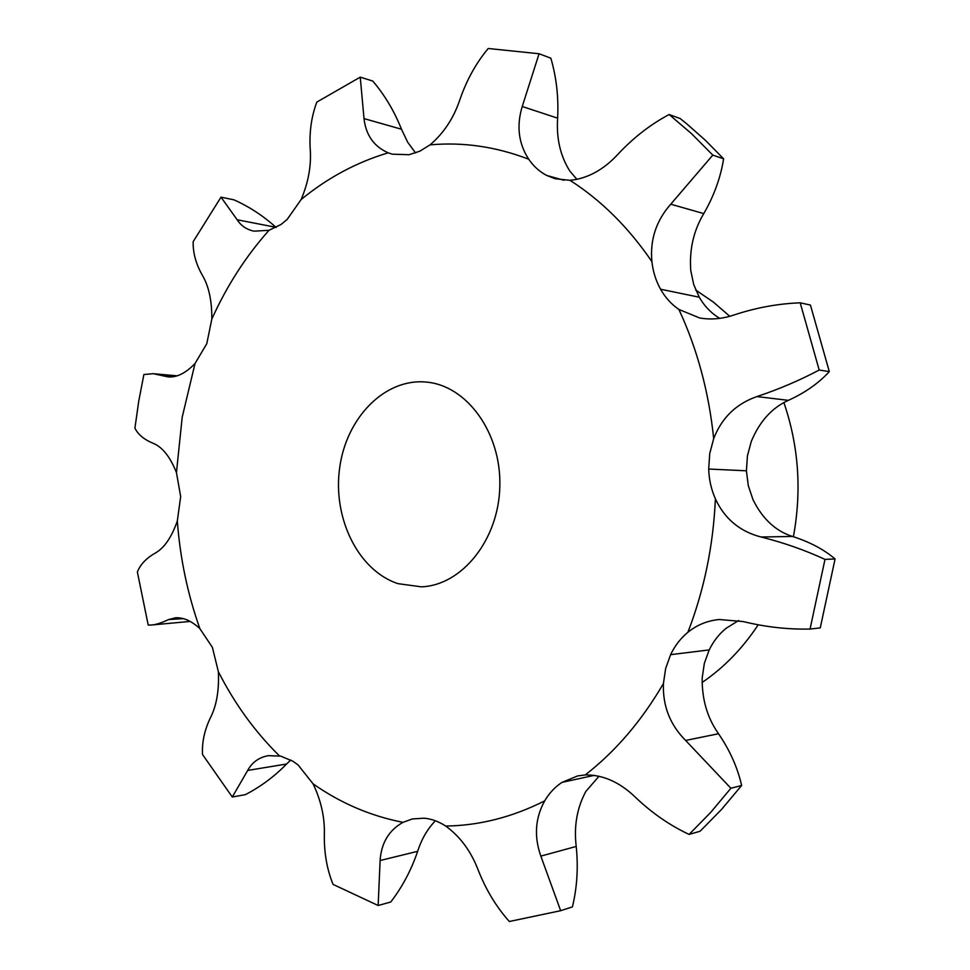 <?xml version="1.0" encoding="UTF-8"?>
<svg xmlns="http://www.w3.org/2000/svg" width="970" height="970" viewBox="0 0 970 970"><rect width="100%" height="100%" fill="white"/><g stroke="black" fill="none" stroke-linecap="round" stroke-linejoin="round"><path stroke-width="1.45" d="M708.694 469.031L746.415 470.802L708.694 469.031L709.737 453.572L713.678 438.646C721.704 417.84 736.133 403.811 756.952 396.572C778.886 389.237 799.632 380.398 819.189 370.031L829.314 371.619C818.728 383.174 805.088 392.753 788.38 400.343C771.914 407.788 759.546 421.501 751.265 441.483L747.421 455.888L746.415 470.802L708.694 469.031C709.021 479.519 711.252 489.462 715.387 498.859C724.59 518.768 739.819 531.487 761.062 537.004C783.433 542.582 804.736 550.038 824.985 559.387L810.059 629.057L820.256 627.893L835.073 558.95C823.797 549.384 809.598 541.878 792.454 536.446C775.563 531.051 762.396 518.756 752.962 499.574L748.282 485.582L746.415 470.802M819.189 370.031L800.202 302.81C778.122 303.658 756.212 307.66 734.472 314.826C722.577 318.912 710.974 319.954 699.637 317.966L678.903 309.454C671.385 304.289 665.274 297.547 660.558 289.23C655.902 280.863 653.016 271.661 651.901 261.621C649.888 239.845 656.169 220.699 670.755 204.197L712.804 155.115L691.525 133.666L669.142 114.533C650.688 124.318 633.786 137.4 618.411 153.769C603.776 169.75 587.626 178.589 569.96 180.311L555.119 178.735L546.728 175.449C539.562 171.714 533.561 166.306 528.711 159.213C518.513 143.463 516.355 125.882 522.236 106.506L539.077 53.75L488.225 48.5C476.306 62.723 466.97 79.479 460.204 98.758C453.972 117.709 443.908 133.084 430.025 144.882L419.78 151.211L409.061 154.715L392.304 154.181L388.194 152.823C373.971 146.555 365.908 135.145 364.017 118.595L360.246 77.151L316.838 102.068C311.491 116.242 309.272 131.726 310.182 148.519C311.503 165.082 308.496 182.081 301.161 199.505L287.144 219.45L280.973 224.506L269.017 230.29L254.079 231.175C246.683 229.635 241.045 225.828 237.165 219.766L221.002 197.152L193.139 241.712C192.933 252.843 195.952 263.925 202.184 274.971C208.756 285.883 211.969 300.603 211.812 319.13L206.792 343.683L195.031 363.507C185.84 373.098 176.904 377.572 168.198 376.918L153.212 373.68L143.887 374.529L138.734 401.192L134.927 428.158C138.043 434.499 144.069 439.531 153.03 443.254C162.281 446.915 170.089 456.688 176.455 472.584L180.675 496.591L177.316 521.023C171.52 537.55 164.063 548.305 154.945 553.276C146.118 558.344 140.262 564.601 137.376 572.033L148.204 625.044L150.968 625.056C155.333 624.862 161.214 623.031 168.622 619.563L183.306 618.642M168.622 619.563L175.57 617.781C183.536 617.369 191.636 620.982 199.856 628.621L212.406 647.39L218.371 671.689C219.22 690.385 216.552 705.808 210.344 717.921C204.476 730.216 201.869 742.402 202.5 754.478L232.291 797.013L245.337 794.66C260.554 786.791 274.304 776.582 286.587 764.02L290.77 759.971M232.291 797.013L247.689 770.422C252.151 762.262 259.038 757.34 268.363 755.654L280.779 756.139L293.001 761.28L298.117 764.978L313.08 783.845C321.203 800.82 324.962 818.049 324.332 835.534C324.125 853.285 327.036 869.581 333.074 884.422L378.154 905.495L390.74 902.015C402.259 887.077 411.244 870.175 417.67 851.32C421.635 838.977 427.552 828.804 435.421 820.778M378.154 905.495L380.107 860.523C381.283 842.954 388.921 830.235 403.011 822.342L412.395 818.947L424.023 818.195C431.48 818.85 438.695 821.457 445.679 826.04C460.265 836.601 471.178 851.478 478.428 870.672C486.212 890.254 496.519 907.192 509.335 921.5L560.66 910.697L572.409 906.901C577.101 887.598 578.362 867.447 576.216 846.446C573.803 826.21 577.005 807.877 585.832 791.435L599.036 776.206M560.66 910.697L540.836 856.11C533.912 836.443 535.197 818.025 544.703 800.868C549.238 793.096 555.034 786.925 562.066 782.353L577.599 775.927L585.262 774.933C603.17 774.751 619.951 782.256 635.592 797.449C652.034 813.066 669.858 825.397 689.1 834.43L700.122 831.229L721.522 809.453L741.638 785.482C737.539 767.512 729.84 750.259 718.515 733.744C707.275 717.788 701.843 699.14 702.195 677.787L704.341 663.359L709.203 649.912C713.386 641.303 719.012 634.101 726.106 628.293L738.667 620.521M689.1 834.43L710.646 812.46L730.895 788.258L685.62 740.437C669.979 724.748 662.583 705.784 663.431 683.535L665.626 668.585L670.597 654.665C674.865 645.753 680.637 638.284 687.888 632.282C696.86 624.971 707.3 620.703 719.194 619.503L743.335 621.576C765.585 627.032 787.834 629.53 810.059 629.057M719.704 318.366L717.206 316.778C709.858 311.782 703.868 305.247 699.249 297.208L660.558 289.23L699.249 297.208L693.695 284.477L690.761 270.521C689.234 249.666 693.574 230.69 703.759 213.606C713.993 195.891 720.613 177.619 723.608 158.825L705.554 140.444L686.663 123.76L680.2 118.57L669.142 114.533M546.728 175.449L563.946 180.262L546.728 175.449M576.968 179.401L569.863 171.108C560.345 156.012 556.271 138.37 557.641 118.158C558.684 97.17 556.416 77.176 550.839 58.188L539.077 53.75M709.203 649.912L670.597 654.665M221.002 197.152L233.988 199.844C249.314 206.719 263.294 215.873 275.916 227.307L276.074 227.453M360.246 77.151L372.783 81.068C384.75 95.121 394.317 111.174 401.483 129.228L407.618 142.117L415.548 152.957M562.066 782.353L594.331 775.345L562.066 782.353M397.991 583.649C358.16 570.578 332.528 518.004 339.67 467.819C346.351 417.549 385.029 377.851 426.57 382.107C467.019 385.66 501.429 432.972 499.829 486.406C498.701 539.866 461.926 585.359 421.344 586.838L397.991 583.649M150.968 625.056L190.205 621.418M800.202 302.81L810.435 305.077L829.314 371.619M695.732 290.054L713.314 302.034L729.779 316.281M783.881 402.562C798.698 445.909 801.875 490.638 793.399 536.737M758.176 624.85C742.462 648.578 723.765 667.784 702.086 682.492M712.804 155.115L723.608 158.825M824.985 559.387L835.073 558.95M730.895 788.258L741.638 785.482M176.455 472.584L182.19 417.233L195.031 363.507M199.856 628.621C187.634 594.173 180.117 558.308 177.316 521.023M279.396 755.848C254.977 731.804 234.643 703.747 218.371 671.689M403.011 822.342C370.601 816.012 340.628 803.172 313.08 783.845M544.703 800.868C512.221 817.225 479.216 825.615 445.679 826.04M663.431 683.535C641.691 720.855 615.635 751.326 585.262 774.933M715.387 498.859C713.289 545.77 704.123 590.245 687.888 632.282M678.903 309.454C697.321 349.151 708.912 392.219 713.678 438.646M569.96 180.311C601.085 200.172 628.402 227.283 651.901 261.621M430.025 144.882C463.042 141.862 495.937 146.64 528.711 159.213M301.161 199.505C327.557 177.85 356.56 162.281 388.194 152.823M211.812 319.13C226.774 285.907 245.834 256.298 269.017 230.29M756.952 396.572L788.38 400.343M164.33 376.13L172.369 376.845M237.165 219.766L275.916 227.307M364.017 118.595L401.483 129.228M247.689 770.422L286.587 764.02M522.236 106.506L557.641 118.158M380.107 860.523L417.67 851.32M670.755 204.197L703.759 213.606M540.836 856.11L576.216 846.446M761.062 537.004L792.454 536.446M685.62 740.437L718.515 733.744M177.073 375.826L153.212 373.68"/></g></svg>
